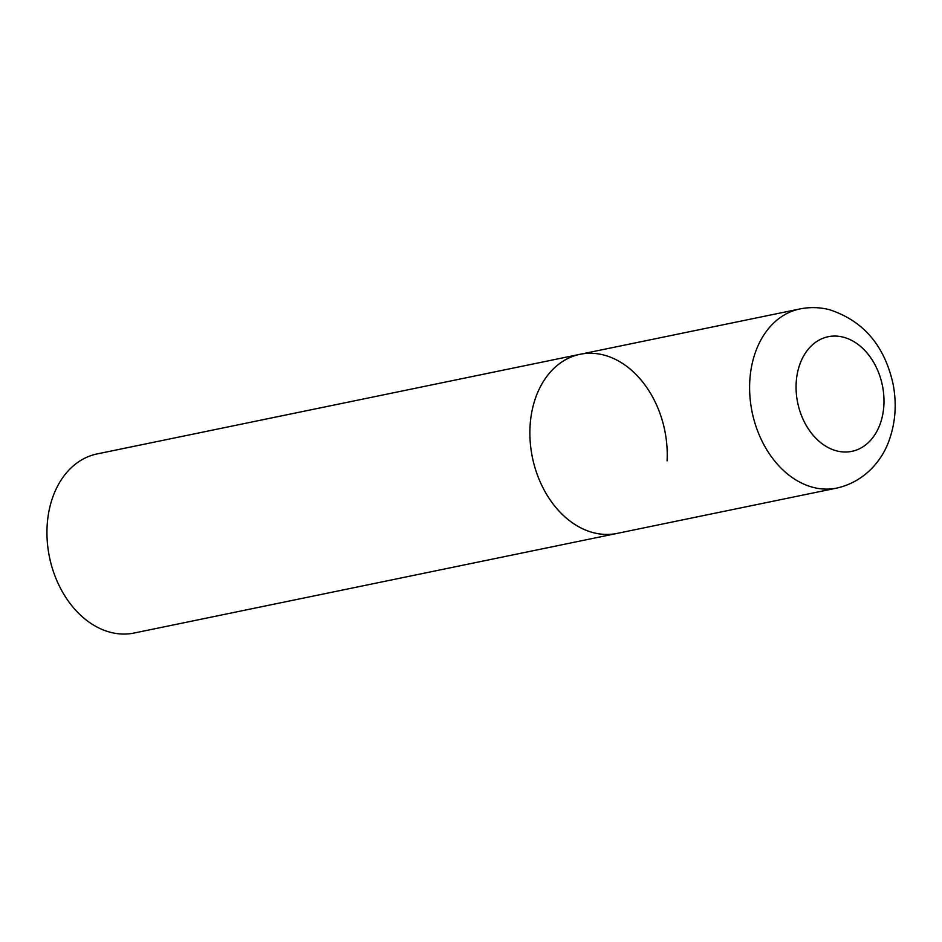 <?xml version="1.0" encoding="UTF-8"?>
<svg xmlns="http://www.w3.org/2000/svg" width="942" height="942" viewBox="0 0 942 942"><rect width="100%" height="100%" fill="white"/><g stroke="black" fill="none" stroke-linecap="round" stroke-linejoin="round"><path stroke-width="1.41" d="M580.084 354.286L97.156 453.914A91.445 67.553 -101.7 0 0 47.1 526.448A91.445 67.553 -101.7 0 0 134.105 633.036L836.767 488.086A91.445 67.553 78.3 0 1 813.629 487.497A91.445 67.553 78.3 0 1 749.962 396.806A91.445 67.553 78.3 0 1 799.817 308.964L580.084 354.286A91.445 67.553 78.3 0 0 530.228 442.139A91.445 67.553 78.3 0 0 593.896 532.831A91.445 67.553 78.3 0 0 617.034 533.408A91.445 67.553 -101.7 0 1 530.028 426.832A91.445 67.553 -101.7 0 1 580.084 354.286A91.445 67.553 -101.7 0 1 667.089 460.873M843.008 337.095A58.522 43.238 78.3 0 0 796.167 383.147A58.522 43.238 78.3 0 0 837.038 450.983A58.522 43.238 78.3 0 0 883.89 404.93A58.522 43.238 78.3 0 0 843.008 337.095M799.817 308.964C809.625 306.974 819.434 307.198 829.219 309.624C863.049 320.586 884.303 345.208 892.957 383.488C896.76 402.599 895.689 420.98 889.731 438.619C883.278 458.813 865.828 481.562 836.767 488.086"/></g></svg>
